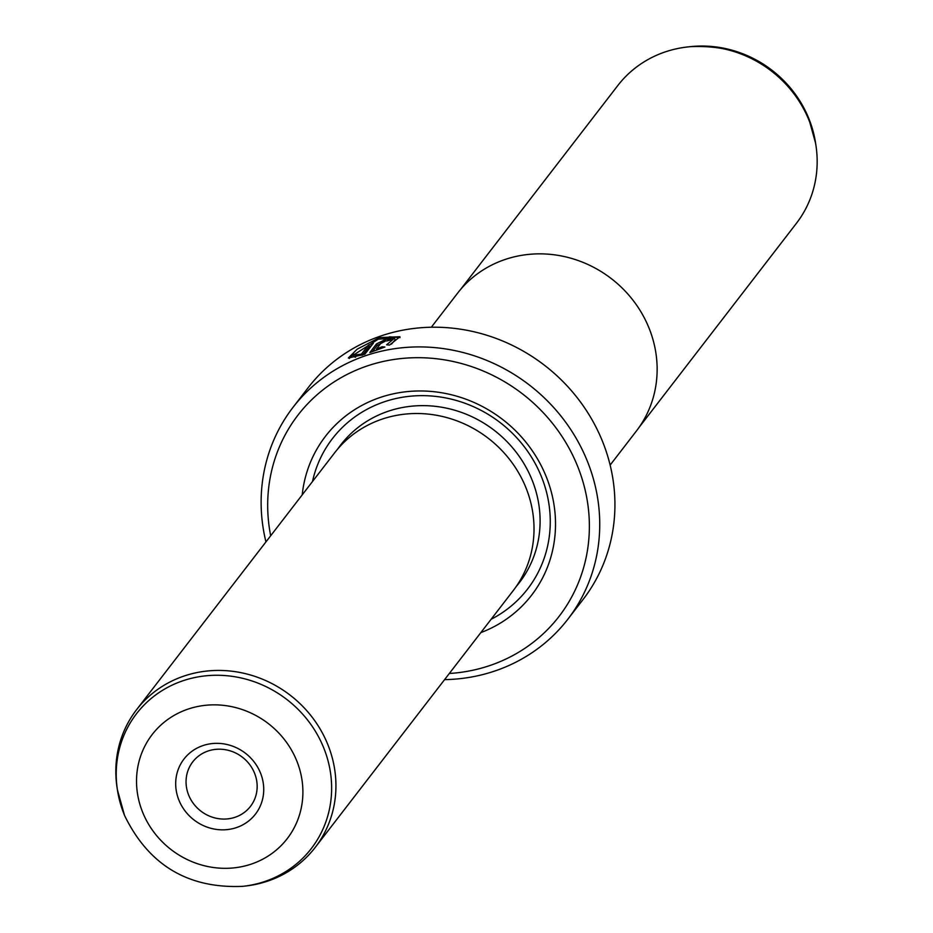<?xml version="1.0" encoding="UTF-8"?>
<svg xmlns="http://www.w3.org/2000/svg" width="933" height="933" viewBox="0 0 933 933"><rect width="100%" height="100%" fill="white"/><g stroke="black" fill="none" stroke-linecap="round" stroke-linejoin="round"><path stroke-width="1.4" d="M460.435 289.65L617.798 85.556A112.788 105.289 37.6 0 1 688.041 46.907A112.788 105.289 37.6 0 1 808.748 119.669A112.788 105.289 37.6 0 1 815.955 145.525A112.788 105.289 37.6 0 1 796.432 223.29L639.07 427.384M431.326 327.226L457.59 293.172A112.893 105.394 37.6 0 1 559.648 255.63A112.893 105.394 37.6 0 1 648.715 327.308A112.893 105.394 37.6 0 1 636.388 431.034L610.135 465.089M394.519 338.189L395.172 339.775L391.522 344.09M386.624 344.778L394.507 338.189L378.273 339.169L353.245 355.193L361.398 354.143L368.372 345.105A173.515 161.992 37.6 0 1 373.328 343.216L364.815 354.26L348.359 357.98L357.187 349.14L379.498 337.594L399.942 336.731L389.504 345.093L386.624 344.778M353.607 353.98L349.28 358.447M386.787 340.93L384.804 340.813L381.62 342.318L376.489 348.977L382.075 346.784L384.909 347.018L369.841 352.546L376.524 343.88L386.029 339.227L392.012 339.705A173.515 161.992 -142.4 0 0 386.787 340.93L386.915 340.895M385.014 341.303L377.177 345.455L372.395 351.659M260.365 772.687A45.111 42.113 37.6 0 1 236.597 827.548A45.111 42.113 37.6 0 1 179.054 800.491A45.111 42.113 37.6 0 1 202.823 745.63A45.111 42.113 37.6 0 1 260.365 772.687M188.769 795.359A36.434 34.02 -142.4 0 0 217.517 818.498A36.434 34.02 -142.4 0 0 250.464 806.38A36.434 34.02 -142.4 0 0 254.441 772.897A36.434 34.02 -142.4 0 0 225.693 749.759A36.434 34.02 -142.4 0 0 192.746 761.876A36.434 34.02 -142.4 0 0 188.769 795.359M315.202 847.444L513.29 590.519A112.788 105.289 -142.4 0 0 525.606 486.898A112.788 105.289 -142.4 0 0 436.621 415.29A112.788 105.289 -142.4 0 0 334.655 452.785L136.568 709.71A112.788 105.289 -142.4 0 0 117.045 787.475L117.406 789.819A110.386 103.062 37.6 0 1 195.079 677.475A110.386 103.062 37.6 0 1 323.401 747.088A110.386 103.062 37.6 0 1 242.603 886.35L244.959 886.093A112.788 105.289 -142.4 0 0 315.202 847.444A112.788 105.289 -142.4 0 0 327.518 743.823A112.788 105.289 -142.4 0 0 238.521 672.203A112.788 105.289 -142.4 0 0 136.568 709.71M480.845 632.609A130.13 121.488 -142.4 0 0 545.805 475.643A130.13 121.488 -142.4 0 0 410.054 391.359A130.13 121.488 -142.4 0 0 302.21 494.875M491.12 619.29A123.191 115.016 -142.4 0 0 541.07 475.807A123.191 115.016 -142.4 0 0 419.022 395.685A123.191 115.016 -142.4 0 0 312.473 481.556M567.847 619.232L583.032 599.534A173.515 161.992 -142.4 0 0 601.983 440.108A173.515 161.992 -142.4 0 0 465.066 329.944A173.515 161.992 -142.4 0 0 308.205 387.638L293.02 407.336A173.515 161.992 37.6 0 1 449.881 349.642A173.515 161.992 37.6 0 1 586.787 459.806A173.515 161.992 37.6 0 1 567.847 619.232A173.515 161.992 37.6 0 1 444.586 679.632M449.321 673.486A164.838 153.887 -142.4 0 0 577.072 464.949A164.838 153.887 -142.4 0 0 381.994 361.747A164.838 153.887 -142.4 0 0 270.687 535.764M265.952 541.91A173.515 161.992 37.6 0 1 293.02 407.336M392.187 339.052L392.012 339.705M376.92 350.038L376.489 348.977M382.542 347.939L382.075 346.784M400.035 337.594L389.353 336.79M371.369 345.758A171.777 160.371 -142.4 0 0 369.013 346.679L368.372 345.105M361.852 355.251L361.398 354.143M369.013 346.679L362.599 355.006M355.59 357.211L353.899 356.779L353.245 355.193M690.397 46.65C745 44.318 784.361 67.969 808.479 117.605L815.594 143.181A110.386 103.062 -142.4 0 0 808.549 117.861A110.386 103.062 -142.4 0 0 690.397 46.65L688.041 46.907M377.177 345.455L376.524 343.88M124.451 815.139A110.386 103.062 37.6 0 1 117.406 789.819L124.521 815.395C148.639 865.031 187.999 888.683 242.603 886.35M296.531 760.313A85.253 79.585 -142.4 0 0 187.801 709.185A85.253 79.585 -142.4 0 0 142.889 812.865A85.253 79.585 -142.4 0 0 251.607 863.993A85.253 79.585 -142.4 0 0 296.531 760.313M516.229 586.507A112.788 105.289 -142.4 0 0 531.682 479.014A112.788 105.289 -142.4 0 0 440.108 406.975A112.788 105.289 -142.4 0 0 337.793 448.925M815.594 143.181L815.955 145.525"/></g></svg>
